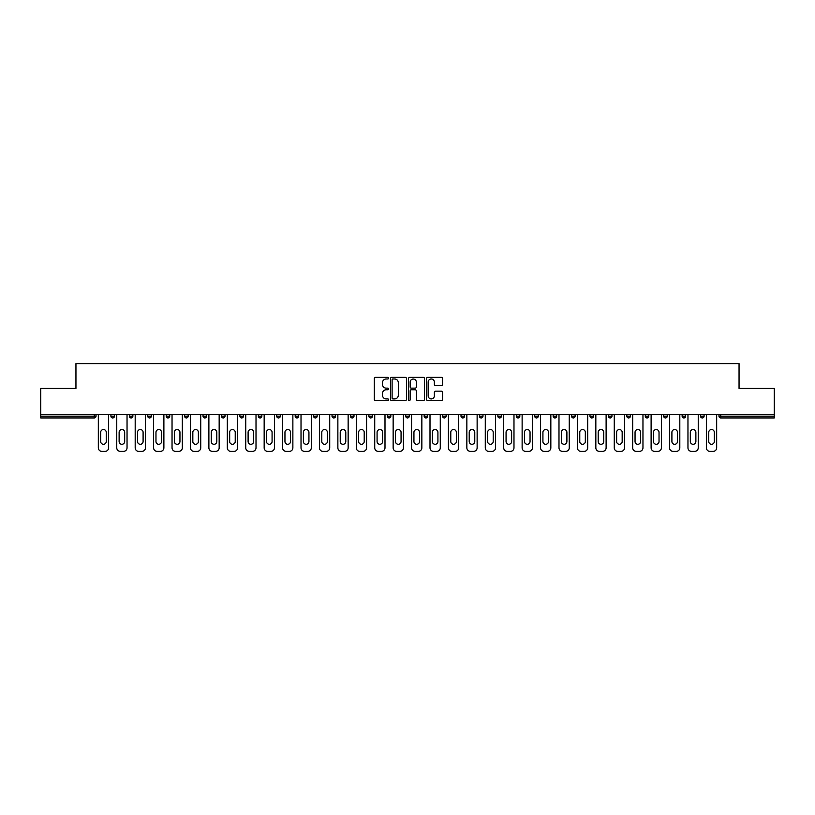<?xml version="1.0" encoding="UTF-8"?>
<svg xmlns="http://www.w3.org/2000/svg" width="815" height="815" viewBox="0 0 815 815"><rect width="100%" height="100%" fill="white"/><g stroke="black" fill="none" stroke-linecap="round" stroke-linejoin="round"><path stroke-width="1.22" d="M388.602 378.17A0.815 0.815 0 0 0 387.787 377.365L375.471 377.365A1.161 1.161 0 0 0 374.309 378.517L374.309 399.391A1.161 1.161 0 0 0 375.471 400.552L387.787 400.552A0.815 0.815 0 0 0 388.602 399.737A0.815 0.815 0 0 0 387.787 398.922L386.198 398.922A3.708 3.708 0 0 1 382.49 395.214L382.49 393.482A3.708 3.708 0 0 1 386.198 389.764L387.787 389.764A0.815 0.815 0 0 0 388.602 388.959A0.815 0.815 0 0 0 387.787 388.144L386.198 388.144A3.708 3.708 0 0 1 382.49 384.436L382.49 382.693A3.708 3.708 0 0 1 386.198 378.985L387.787 378.985A0.815 0.815 0 0 0 388.602 378.17M441.384 385.536A1.161 1.161 0 0 0 442.545 384.374L442.545 378.517A1.161 1.161 0 0 0 441.384 377.365L427.702 377.365A1.161 1.161 0 0 0 426.54 378.517L426.54 399.391A1.161 1.161 0 0 0 427.702 400.552L441.384 400.552A1.161 1.161 0 0 0 442.545 399.391L442.545 392.321A1.161 1.161 0 0 0 441.384 391.159L435.526 391.159A1.161 1.161 0 0 0 434.364 392.321L434.364 395.825A3.097 3.097 0 0 1 431.267 398.922A3.097 3.097 0 0 1 428.17 395.825L428.17 382.082A3.097 3.097 0 0 1 431.267 378.985A3.097 3.097 0 0 1 434.364 382.082L434.364 384.374A1.161 1.161 0 0 0 435.526 385.536L441.384 385.536M40.75 414.295L40.75 388.429L75.948 388.429L75.948 363.622L739.052 363.622L739.052 388.429L774.25 388.429L774.25 414.295L40.75 414.295L40.75 416.18L94.255 416.18L94.255 414.295M406.481 378.517A1.161 1.161 0 0 0 405.33 377.365L391.648 377.365A1.161 1.161 0 0 0 390.487 378.517L390.487 399.391A1.161 1.161 0 0 0 391.648 400.552L405.33 400.552A1.161 1.161 0 0 0 406.481 399.391L406.481 378.517M409.67 377.365L423.352 377.365A1.161 1.161 0 0 1 424.513 378.517L424.513 399.391A1.161 1.161 0 0 1 423.352 400.552L417.504 400.552A1.161 1.161 0 0 1 416.343 399.391L416.343 390.925A1.161 1.161 0 0 0 415.181 389.764L411.3 389.764A1.161 1.161 0 0 0 410.139 390.925L410.139 399.737A0.815 0.815 0 0 1 409.324 400.552A0.815 0.815 0 0 1 408.519 399.737L408.519 378.517A1.161 1.161 0 0 1 409.67 377.365M96.027 414.295L96.027 416.18A1.773 1.773 0 0 1 94.255 417.952L40.75 417.952L40.75 416.18M774.25 414.295L774.25 417.952L720.745 417.952A1.773 1.773 0 0 1 718.973 416.18L718.973 414.295M114.457 414.295L114.457 416.18L110.911 416.18A1.773 1.773 0 0 0 112.684 417.952A1.773 1.773 0 0 1 110.911 416.18L110.911 414.295M94.255 417.952A1.773 1.773 0 0 0 96.027 416.18L94.255 416.18L94.255 417.952M129.34 414.295L129.34 416.18L129.34 414.295M132.876 414.295L132.876 416.18L132.876 414.295M151.305 414.295L151.305 416.18L147.76 416.18A1.773 1.773 0 0 0 149.532 417.952A1.773 1.773 0 0 1 147.76 416.18L147.76 414.295M166.189 414.295L166.189 416.18L166.189 414.295M169.734 414.295L169.734 416.18L169.734 414.295M184.618 414.295L184.618 416.18L184.618 414.295M188.163 414.295L188.163 416.18L188.163 414.295M206.582 414.295L206.582 416.18A1.773 1.773 0 0 1 204.81 417.952A1.773 1.773 0 0 1 203.037 416.18L203.037 414.295M221.466 416.18L225.011 416.18L225.011 414.295L225.011 416.18A1.773 1.773 0 0 1 223.239 417.952A1.773 1.773 0 0 1 221.466 416.18L221.466 414.295M239.895 416.18L243.441 416.18L243.441 414.295L243.441 416.18A1.773 1.773 0 0 1 241.668 417.952A1.773 1.773 0 0 1 239.895 416.18L239.895 414.295M261.86 414.295L261.86 416.18A1.773 1.773 0 0 1 260.087 417.952A1.773 1.773 0 0 1 258.324 416.18L258.324 414.295M276.743 414.295L276.743 416.18L276.743 414.295M280.289 414.295L280.289 416.18L280.289 414.295M298.718 414.295L298.718 416.18A1.773 1.773 0 0 1 296.945 417.952A1.773 1.773 0 0 1 295.173 416.18L295.173 414.295M313.602 414.295L313.602 416.18L313.602 414.295M317.137 414.295L317.137 416.18A1.773 1.773 0 0 1 315.374 417.952A1.773 1.773 0 0 1 313.602 416.18L317.137 416.18M335.566 414.295L335.566 416.18L332.021 416.18A1.773 1.773 0 0 0 333.793 417.952A1.773 1.773 0 0 1 332.021 416.18L332.021 414.295M350.45 416.18L353.995 416.18L353.995 414.295L353.995 416.18A1.773 1.773 0 0 1 352.223 417.952A1.773 1.773 0 0 1 350.45 416.18L350.45 414.295M368.879 416.18L372.424 416.18L372.424 414.295L372.424 416.18A1.773 1.773 0 0 1 370.652 417.952A1.773 1.773 0 0 1 368.879 416.18L368.879 414.295M390.843 414.295L390.843 416.18A1.773 1.773 0 0 1 389.071 417.952A1.773 1.773 0 0 1 387.298 416.18L387.298 414.295M407.5 417.952A1.773 1.773 0 0 0 409.273 416.18L409.273 414.295L409.273 416.18A1.773 1.773 0 0 1 407.5 417.952A1.773 1.773 0 0 1 405.727 416.18L405.727 414.295M427.702 414.295L427.702 416.18A1.773 1.773 0 0 1 425.929 417.952A1.773 1.773 0 0 1 424.157 416.18L424.157 414.295M446.121 414.295L446.121 416.18A1.773 1.773 0 0 1 444.348 417.952A1.773 1.773 0 0 1 442.576 416.18L442.576 414.295M461.005 414.295L461.005 416.18L461.005 414.295M464.55 414.295L464.55 416.18A1.773 1.773 0 0 1 462.777 417.952A1.773 1.773 0 0 1 461.005 416.18L464.55 416.18M479.434 414.295L479.434 416.18L479.434 414.295M482.979 414.295L482.979 416.18A1.773 1.773 0 0 1 481.207 417.952A1.773 1.773 0 0 1 479.434 416.18L482.979 416.18A1.773 1.773 0 0 1 481.207 417.952M497.863 414.295L497.863 416.18L497.863 414.295M501.398 414.295L501.398 416.18A1.773 1.773 0 0 1 499.626 417.952A1.773 1.773 0 0 1 497.863 416.18A1.773 1.773 0 0 0 499.626 417.952A1.773 1.773 0 0 0 501.398 416.18L497.863 416.18A1.773 1.773 0 0 0 499.626 417.952M516.282 414.295L516.282 416.18L516.282 414.295M519.827 414.295L519.827 416.18A1.773 1.773 0 0 1 518.055 417.952A1.773 1.773 0 0 1 516.282 416.18A1.773 1.773 0 0 0 518.055 417.952A1.773 1.773 0 0 0 519.827 416.18L516.282 416.18A1.773 1.773 0 0 0 518.055 417.952M536.484 417.952A1.773 1.773 0 0 0 538.257 416.18L538.257 414.295L538.257 416.18A1.773 1.773 0 0 1 536.484 417.952A1.773 1.773 0 0 1 534.711 416.18L534.711 414.295M556.676 414.295L556.676 416.18L553.141 416.18A1.773 1.773 0 0 0 554.913 417.952A1.773 1.773 0 0 1 553.141 416.18L553.141 414.295M575.105 414.295L575.105 416.18A1.773 1.773 0 0 1 573.332 417.952A1.773 1.773 0 0 1 571.559 416.18L571.559 414.295M589.989 414.295L589.989 416.18L589.989 414.295M593.534 414.295L593.534 416.18L593.534 414.295M611.963 414.295L611.963 416.18A1.773 1.773 0 0 1 610.191 417.952A1.773 1.773 0 0 1 608.418 416.18L608.418 414.295M630.382 414.295L630.382 416.18L626.837 416.18A1.773 1.773 0 0 0 628.61 417.952A1.773 1.773 0 0 1 626.837 416.18L626.837 414.295M648.811 414.295L648.811 416.18A1.773 1.773 0 0 1 647.039 417.952A1.773 1.773 0 0 1 645.266 416.18L645.266 414.295M667.241 414.295L667.241 416.18L663.695 416.18A1.773 1.773 0 0 0 665.468 417.952A1.773 1.773 0 0 1 663.695 416.18L663.695 414.295M685.659 414.295L685.659 416.18A1.773 1.773 0 0 1 683.887 417.952A1.773 1.773 0 0 1 682.124 416.18L682.124 414.295M704.089 414.295L704.089 416.18L700.543 416.18A1.773 1.773 0 0 0 702.316 417.952A1.773 1.773 0 0 1 700.543 416.18L700.543 414.295M112.684 417.952A1.773 1.773 0 0 0 114.457 416.18A1.773 1.773 0 0 1 112.684 417.952A1.773 1.773 0 0 1 110.911 416.18M131.113 417.952A1.773 1.773 0 0 1 129.34 416.18L132.876 416.18A1.773 1.773 0 0 1 131.113 417.952M149.532 417.952A1.773 1.773 0 0 0 151.305 416.18A1.773 1.773 0 0 1 149.532 417.952A1.773 1.773 0 0 1 147.76 416.18M167.961 417.952A1.773 1.773 0 0 1 166.189 416.18A1.773 1.773 0 0 0 167.961 417.952A1.773 1.773 0 0 0 169.734 416.18A1.773 1.773 0 0 1 167.961 417.952A1.773 1.773 0 0 1 166.189 416.18L169.734 416.18M186.391 417.952A1.773 1.773 0 0 1 184.618 416.18A1.773 1.773 0 0 0 186.391 417.952A1.773 1.773 0 0 0 188.163 416.18A1.773 1.773 0 0 1 186.391 417.952A1.773 1.773 0 0 1 184.618 416.18L188.163 416.18M278.516 417.952A1.773 1.773 0 0 1 276.743 416.18L280.289 416.18A1.773 1.773 0 0 1 278.516 417.952M332.021 416.18A1.773 1.773 0 0 0 333.793 417.952A1.773 1.773 0 0 0 335.566 416.18M553.141 416.18A1.773 1.773 0 0 0 554.913 417.952A1.773 1.773 0 0 0 556.676 416.18M591.761 417.952A1.773 1.773 0 0 1 589.989 416.18A1.773 1.773 0 0 0 591.761 417.952A1.773 1.773 0 0 0 593.534 416.18A1.773 1.773 0 0 1 591.761 417.952A1.773 1.773 0 0 1 589.989 416.18L593.534 416.18M626.837 416.18A1.773 1.773 0 0 0 628.61 417.952A1.773 1.773 0 0 0 630.382 416.18M665.468 417.952A1.773 1.773 0 0 0 667.241 416.18A1.773 1.773 0 0 1 665.468 417.952A1.773 1.773 0 0 1 663.695 416.18M700.543 416.18A1.773 1.773 0 0 0 702.316 417.952A1.773 1.773 0 0 0 704.089 416.18M392.922 378.985A0.815 0.815 0 0 0 392.107 379.8L392.107 398.117A0.815 0.815 0 0 0 392.922 398.922L394.603 398.922A3.708 3.708 0 0 0 398.311 395.214L398.311 382.693A3.708 3.708 0 0 0 394.603 378.985L392.922 378.985M416.343 382.143A3.097 3.097 0 0 0 413.236 379.046A3.097 3.097 0 0 0 410.139 382.143L410.139 386.982A1.161 1.161 0 0 0 411.3 388.144L415.181 388.144A1.161 1.161 0 0 0 416.343 386.982L416.343 382.143M108.609 414.295L108.609 447.832A3.545 3.545 0 0 1 105.064 451.378L101.875 451.378A3.545 3.545 0 0 1 98.33 447.832L98.33 414.295M100.693 432.307A2.771 2.771 0 0 1 103.474 429.525A2.771 2.771 0 0 1 106.245 432.307L106.245 441.516A2.771 2.771 0 0 1 103.474 444.297A2.771 2.771 0 0 1 100.693 441.516L100.693 432.307M127.038 414.295L127.038 447.832A3.545 3.545 0 0 1 123.493 451.378L120.304 451.378A3.545 3.545 0 0 1 116.759 447.832L116.759 414.295M119.122 432.307A2.771 2.771 0 0 1 121.893 429.525A2.771 2.771 0 0 1 124.675 432.307L124.675 441.516A2.771 2.771 0 0 1 121.893 444.297A2.771 2.771 0 0 1 119.122 441.516L119.122 432.307M145.457 414.295L145.457 447.832A3.545 3.545 0 0 1 141.912 451.378L138.723 451.378A3.545 3.545 0 0 1 135.188 447.832L135.188 414.295M137.541 432.307A2.771 2.771 0 0 1 140.323 429.525A2.771 2.771 0 0 1 143.094 432.307L143.094 441.516A2.771 2.771 0 0 1 140.323 444.297A2.771 2.771 0 0 1 137.541 441.516L137.541 432.307M163.886 414.295L163.886 447.832A3.545 3.545 0 0 1 160.341 451.378L157.152 451.378A3.545 3.545 0 0 1 153.607 447.832L153.607 414.295M155.971 432.307A2.771 2.771 0 0 1 158.752 429.525A2.771 2.771 0 0 1 161.523 432.307L161.523 441.516A2.771 2.771 0 0 1 158.752 444.297A2.771 2.771 0 0 1 155.971 441.516L155.971 432.307M182.316 414.295L182.316 447.832A3.545 3.545 0 0 1 178.77 451.378L175.582 451.378A3.545 3.545 0 0 1 172.036 447.832L172.036 414.295M174.4 432.307A2.771 2.771 0 0 1 177.171 429.525A2.771 2.771 0 0 1 179.952 432.307L179.952 441.516A2.771 2.771 0 0 1 177.171 444.297A2.771 2.771 0 0 1 174.4 441.516L174.4 432.307M200.734 414.295L200.734 447.832A3.545 3.545 0 0 1 197.199 451.378L194.001 451.378A3.545 3.545 0 0 1 190.466 447.832L190.466 414.295M192.829 432.307A2.771 2.771 0 0 1 195.6 429.525A2.771 2.771 0 0 1 198.371 432.307L198.371 441.516A2.771 2.771 0 0 1 195.6 444.297A2.771 2.771 0 0 1 192.829 441.516L192.829 432.307M219.164 414.295L219.164 447.832A3.545 3.545 0 0 1 215.618 451.378L212.43 451.378A3.545 3.545 0 0 1 208.885 447.832L208.885 414.295M211.248 432.307A2.771 2.771 0 0 1 214.029 429.525A2.771 2.771 0 0 1 216.8 432.307L216.8 441.516A2.771 2.771 0 0 1 214.029 444.297A2.771 2.771 0 0 1 211.248 441.516L211.248 432.307M237.593 414.295L237.593 447.832A3.545 3.545 0 0 1 234.048 451.378L230.859 451.378A3.545 3.545 0 0 1 227.314 447.832L227.314 414.295M229.677 432.307A2.771 2.771 0 0 1 232.448 429.525A2.771 2.771 0 0 1 235.229 432.307L235.229 441.516A2.771 2.771 0 0 1 232.448 444.297A2.771 2.771 0 0 1 229.677 441.516L229.677 432.307M256.012 414.295L256.012 447.832A3.545 3.545 0 0 1 252.477 451.378L249.288 451.378A3.545 3.545 0 0 1 245.743 447.832L245.743 414.295M248.106 432.307A2.771 2.771 0 0 1 250.877 429.525A2.771 2.771 0 0 1 253.659 432.307L253.659 441.516A2.771 2.771 0 0 1 250.877 444.297A2.771 2.771 0 0 1 248.106 441.516L248.106 432.307M274.441 414.295L274.441 447.832A3.545 3.545 0 0 1 270.896 451.378L267.707 451.378A3.545 3.545 0 0 1 264.162 447.832L264.162 414.295M266.525 432.307A2.771 2.771 0 0 1 269.307 429.525A2.771 2.771 0 0 1 272.078 432.307L272.078 441.516A2.771 2.771 0 0 1 269.307 444.297A2.771 2.771 0 0 1 266.525 441.516L266.525 432.307M292.87 414.295L292.87 447.832A3.545 3.545 0 0 1 289.325 451.378L286.136 451.378A3.545 3.545 0 0 1 282.591 447.832L282.591 414.295M284.955 432.307A2.771 2.771 0 0 1 287.726 429.525A2.771 2.771 0 0 1 290.507 432.307L290.507 441.516A2.771 2.771 0 0 1 287.726 444.297A2.771 2.771 0 0 1 284.955 441.516L284.955 432.307M311.299 414.295L311.299 447.832A3.545 3.545 0 0 1 307.754 451.378L304.565 451.378A3.545 3.545 0 0 1 301.02 447.832L301.02 414.295M303.384 432.307A2.771 2.771 0 0 1 306.155 429.525A2.771 2.771 0 0 1 308.936 432.307L308.936 441.516A2.771 2.771 0 0 1 306.155 444.297A2.771 2.771 0 0 1 303.384 441.516L303.384 432.307M329.718 414.295L329.718 447.832A3.545 3.545 0 0 1 326.173 451.378L322.985 451.378A3.545 3.545 0 0 1 319.449 447.832L319.449 414.295M321.803 432.307A2.771 2.771 0 0 1 324.584 429.525A2.771 2.771 0 0 1 327.355 432.307L327.355 441.516A2.771 2.771 0 0 1 324.584 444.297A2.771 2.771 0 0 1 321.803 441.516L321.803 432.307M348.148 414.295L348.148 447.832A3.545 3.545 0 0 1 344.602 451.378L341.414 451.378A3.545 3.545 0 0 1 337.868 447.832L337.868 414.295M340.232 432.307A2.771 2.771 0 0 1 343.013 429.525A2.771 2.771 0 0 1 345.784 432.307L345.784 441.516A2.771 2.771 0 0 1 343.013 444.297A2.771 2.771 0 0 1 340.232 441.516L340.232 432.307M366.577 414.295L366.577 447.832A3.545 3.545 0 0 1 363.032 451.378L359.843 451.378A3.545 3.545 0 0 1 356.298 447.832L356.298 414.295M358.661 432.307A2.771 2.771 0 0 1 361.432 429.525A2.771 2.771 0 0 1 364.213 432.307L364.213 441.516A2.771 2.771 0 0 1 361.432 444.297A2.771 2.771 0 0 1 358.661 441.516L358.661 432.307M384.996 414.295L384.996 447.832A3.545 3.545 0 0 1 381.451 451.378L378.262 451.378A3.545 3.545 0 0 1 374.727 447.832L374.727 414.295M377.08 432.307A2.771 2.771 0 0 1 379.861 429.525A2.771 2.771 0 0 1 382.632 432.307L382.632 441.516A2.771 2.771 0 0 1 379.861 444.297A2.771 2.771 0 0 1 377.08 441.516L377.08 432.307M403.425 414.295L403.425 447.832A3.545 3.545 0 0 1 399.88 451.378L396.691 451.378A3.545 3.545 0 0 1 393.146 447.832L393.146 414.295M395.509 432.307A2.771 2.771 0 0 1 398.291 429.525A2.771 2.771 0 0 1 401.062 432.307L401.062 441.516A2.771 2.771 0 0 1 398.291 444.297A2.771 2.771 0 0 1 395.509 441.516L395.509 432.307M421.854 414.295L421.854 447.832A3.545 3.545 0 0 1 418.309 451.378L415.12 451.378A3.545 3.545 0 0 1 411.575 447.832L411.575 414.295M413.939 432.307A2.771 2.771 0 0 1 416.71 429.525A2.771 2.771 0 0 1 419.491 432.307L419.491 441.516A2.771 2.771 0 0 1 416.71 444.297A2.771 2.771 0 0 1 413.939 441.516L413.939 432.307M440.273 414.295L440.273 447.832A3.545 3.545 0 0 1 436.738 451.378L433.549 451.378A3.545 3.545 0 0 1 430.004 447.832L430.004 414.295M432.368 432.307A2.771 2.771 0 0 1 435.139 429.525A2.771 2.771 0 0 1 437.92 432.307L437.92 441.516A2.771 2.771 0 0 1 435.139 444.297A2.771 2.771 0 0 1 432.368 441.516L432.368 432.307M458.702 414.295L458.702 447.832A3.545 3.545 0 0 1 455.157 451.378L451.968 451.378A3.545 3.545 0 0 1 448.423 447.832L448.423 414.295M450.787 432.307A2.771 2.771 0 0 1 453.568 429.525A2.771 2.771 0 0 1 456.339 432.307L456.339 441.516A2.771 2.771 0 0 1 453.568 444.297A2.771 2.771 0 0 1 450.787 441.516L450.787 432.307M477.132 414.295L477.132 447.832A3.545 3.545 0 0 1 473.586 451.378L470.398 451.378A3.545 3.545 0 0 1 466.852 447.832L466.852 414.295M469.216 432.307A2.771 2.771 0 0 1 471.987 429.525A2.771 2.771 0 0 1 474.768 432.307L474.768 441.516A2.771 2.771 0 0 1 471.987 444.297A2.771 2.771 0 0 1 469.216 441.516L469.216 432.307M495.551 414.295L495.551 447.832A3.545 3.545 0 0 1 492.015 451.378L488.827 451.378A3.545 3.545 0 0 1 485.282 447.832L485.282 414.295M487.645 432.307A2.771 2.771 0 0 1 490.416 429.525A2.771 2.771 0 0 1 493.197 432.307L493.197 441.516A2.771 2.771 0 0 1 490.416 444.297A2.771 2.771 0 0 1 487.645 441.516L487.645 432.307M513.98 414.295L513.98 447.832A3.545 3.545 0 0 1 510.435 451.378L507.246 451.378A3.545 3.545 0 0 1 503.701 447.832L503.701 414.295M506.064 432.307A2.771 2.771 0 0 1 508.845 429.525A2.771 2.771 0 0 1 511.616 432.307L511.616 441.516A2.771 2.771 0 0 1 508.845 444.297A2.771 2.771 0 0 1 506.064 441.516L506.064 432.307M532.409 414.295L532.409 447.832A3.545 3.545 0 0 1 528.864 451.378L525.675 451.378A3.545 3.545 0 0 1 522.13 447.832L522.13 414.295M524.493 432.307A2.771 2.771 0 0 1 527.274 429.525A2.771 2.771 0 0 1 530.045 432.307L530.045 441.516A2.771 2.771 0 0 1 527.274 444.297A2.771 2.771 0 0 1 524.493 441.516L524.493 432.307M550.838 414.295L550.838 447.832A3.545 3.545 0 0 1 547.293 451.378L544.104 451.378A3.545 3.545 0 0 1 540.559 447.832L540.559 414.295M542.922 432.307A2.771 2.771 0 0 1 545.693 429.525A2.771 2.771 0 0 1 548.475 432.307L548.475 441.516A2.771 2.771 0 0 1 545.693 444.297A2.771 2.771 0 0 1 542.922 441.516L542.922 432.307M569.257 414.295L569.257 447.832A3.545 3.545 0 0 1 565.712 451.378L562.523 451.378A3.545 3.545 0 0 1 558.988 447.832L558.988 414.295M561.341 432.307A2.771 2.771 0 0 1 564.123 429.525A2.771 2.771 0 0 1 566.894 432.307L566.894 441.516A2.771 2.771 0 0 1 564.123 444.297A2.771 2.771 0 0 1 561.341 441.516L561.341 432.307M587.686 414.295L587.686 447.832A3.545 3.545 0 0 1 584.141 451.378L580.952 451.378A3.545 3.545 0 0 1 577.407 447.832L577.407 414.295M579.771 432.307A2.771 2.771 0 0 1 582.552 429.525A2.771 2.771 0 0 1 585.323 432.307L585.323 441.516A2.771 2.771 0 0 1 582.552 444.297A2.771 2.771 0 0 1 579.771 441.516L579.771 432.307M606.116 414.295L606.116 447.832A3.545 3.545 0 0 1 602.57 451.378L599.382 451.378A3.545 3.545 0 0 1 595.836 447.832L595.836 414.295M598.2 432.307A2.771 2.771 0 0 1 600.971 429.525A2.771 2.771 0 0 1 603.752 432.307L603.752 441.516A2.771 2.771 0 0 1 600.971 444.297A2.771 2.771 0 0 1 598.2 441.516L598.2 432.307M624.534 414.295L624.534 447.832A3.545 3.545 0 0 1 620.999 451.378L617.801 451.378A3.545 3.545 0 0 1 614.266 447.832L614.266 414.295M616.629 432.307A2.771 2.771 0 0 1 619.4 429.525A2.771 2.771 0 0 1 622.171 432.307L622.171 441.516A2.771 2.771 0 0 1 619.4 444.297A2.771 2.771 0 0 1 616.629 441.516L616.629 432.307M642.964 414.295L642.964 447.832A3.545 3.545 0 0 1 639.418 451.378L636.23 451.378A3.545 3.545 0 0 1 632.684 447.832L632.684 414.295M635.048 432.307A2.771 2.771 0 0 1 637.829 429.525A2.771 2.771 0 0 1 640.6 432.307L640.6 441.516A2.771 2.771 0 0 1 637.829 444.297A2.771 2.771 0 0 1 635.048 441.516L635.048 432.307M661.393 414.295L661.393 447.832A3.545 3.545 0 0 1 657.848 451.378L654.659 451.378A3.545 3.545 0 0 1 651.114 447.832L651.114 414.295M653.477 432.307A2.771 2.771 0 0 1 656.248 429.525A2.771 2.771 0 0 1 659.029 432.307L659.029 441.516A2.771 2.771 0 0 1 656.248 444.297A2.771 2.771 0 0 1 653.477 441.516L653.477 432.307M679.812 414.295L679.812 447.832A3.545 3.545 0 0 1 676.277 451.378L673.088 451.378A3.545 3.545 0 0 1 669.543 447.832L669.543 414.295M671.906 432.307A2.771 2.771 0 0 1 674.677 429.525A2.771 2.771 0 0 1 677.459 432.307L677.459 441.516A2.771 2.771 0 0 1 674.677 444.297A2.771 2.771 0 0 1 671.906 441.516L671.906 432.307M698.241 414.295L698.241 447.832A3.545 3.545 0 0 1 694.696 451.378L691.507 451.378A3.545 3.545 0 0 1 687.962 447.832L687.962 414.295M690.325 432.307A2.771 2.771 0 0 1 693.107 429.525A2.771 2.771 0 0 1 695.878 432.307L695.878 441.516A2.771 2.771 0 0 1 693.107 444.297A2.771 2.771 0 0 1 690.325 441.516L690.325 432.307M716.67 414.295L716.67 447.832A3.545 3.545 0 0 1 713.125 451.378L709.936 451.378A3.545 3.545 0 0 1 706.391 447.832L706.391 414.295M708.755 432.307A2.771 2.771 0 0 1 711.526 429.525A2.771 2.771 0 0 1 714.307 432.307L714.307 441.516A2.771 2.771 0 0 1 711.526 444.297A2.771 2.771 0 0 1 708.755 441.516L708.755 432.307M720.745 414.295L720.745 416.18L774.25 416.18M718.973 416.18L720.745 416.18L720.745 417.952M206.582 416.18L203.037 416.18M261.86 416.18L258.324 416.18M298.718 416.18L295.173 416.18M390.843 416.18L387.298 416.18M409.273 416.18L405.727 416.18M427.702 416.18L424.157 416.18M446.121 416.18L442.576 416.18M538.257 416.18L534.711 416.18M575.105 416.18L571.559 416.18M611.963 416.18L608.418 416.18M648.811 416.18L645.266 416.18M685.659 416.18L682.124 416.18"/></g></svg>
